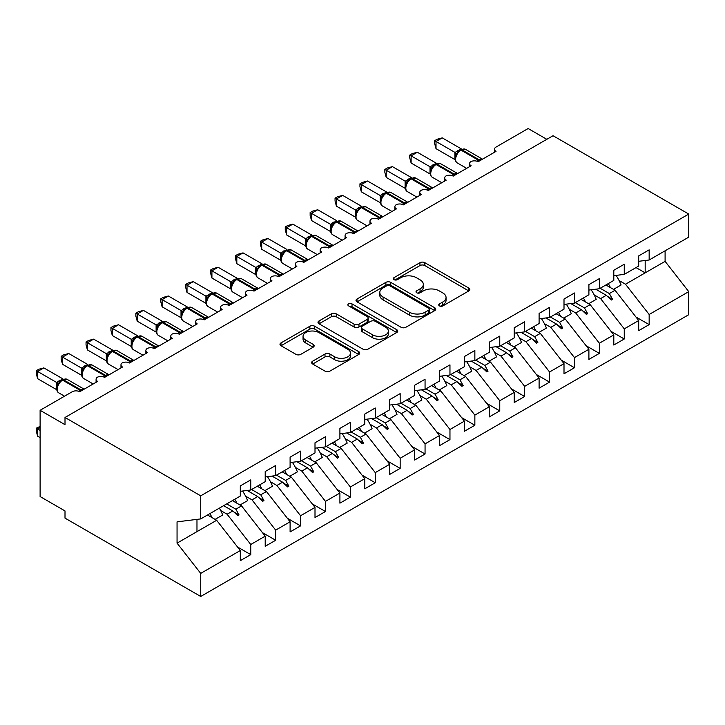 <?xml version="1.0" encoding="UTF-8"?>
<svg xmlns="http://www.w3.org/2000/svg" width="725" height="725" viewBox="0 0 725 725"><rect width="100%" height="100%" fill="white"/><g stroke="black" fill="none" stroke-linecap="round" stroke-linejoin="round"><path stroke-width="1.09" d="M439.45 305.905A2.42 1.396 0 0 0 442.866 305.905L468.839 290.906A3.453 1.994 0 0 0 469.854 289.493A3.453 1.994 0 0 0 468.839 288.088L424.841 262.686A3.453 1.994 0 0 0 419.956 262.686L393.983 277.675A2.42 1.396 0 0 0 393.276 278.663A2.42 1.396 0 0 0 393.983 279.651A2.42 1.396 0 0 0 397.409 279.651L400.771 277.711A11.056 6.389 0 0 1 416.413 277.711L420.074 279.832A11.056 6.389 0 0 1 423.318 284.345A11.056 6.389 0 0 1 420.074 288.858L416.721 290.798A2.42 1.396 0 0 0 416.005 291.785A2.42 1.396 0 0 0 416.721 292.773A2.42 1.396 0 0 0 420.138 292.773L423.5 290.834A11.056 6.389 0 0 1 439.142 290.834L442.812 292.954A11.056 6.389 0 0 1 446.047 297.468A11.056 6.389 0 0 1 442.812 301.981L439.45 303.929A2.42 1.396 0 0 0 438.743 304.917A2.42 1.396 0 0 0 439.45 305.905L439.45 303.929M312.656 361.177A3.453 1.994 0 0 0 311.65 362.591A3.453 1.994 0 0 0 312.656 364.004L324.999 371.127A3.453 1.994 0 0 0 329.893 371.127L358.73 354.48A3.453 1.994 0 0 0 359.745 353.066A3.453 1.994 0 0 0 358.73 351.652L314.741 326.259A3.453 1.994 0 0 0 309.847 326.259L281.01 342.907A3.453 1.994 0 0 0 279.995 344.321A3.453 1.994 0 0 0 281.01 345.725L295.918 354.335A3.453 1.994 0 0 0 300.803 354.335L313.146 347.212A3.453 1.994 0 0 0 314.161 345.798A3.453 1.994 0 0 0 313.146 344.384L305.76 340.116A9.244 5.338 0 0 1 303.05 336.346A9.244 5.338 0 0 1 308.759 331.416A9.244 5.338 0 0 1 318.828 332.567L347.792 349.287A9.244 5.338 0 0 1 350.501 353.066A9.244 5.338 0 0 1 344.792 357.996A9.244 5.338 0 0 1 334.714 356.836L329.893 354.054A3.453 1.994 0 0 0 324.999 354.054L312.656 361.177L312.656 364.004M638.698 261.299L649.156 260.003L688.75 237.138L688.75 214.065L553.048 135.72L65.005 417.482L65.005 424.678L40.111 410.296L72.228 391.754A5.283 3.054 180 0 1 79.696 391.754L97.63 381.404A5.283 3.054 0 0 1 96.081 379.248A5.283 3.054 0 0 1 97.386 377.236A5.283 3.054 180 0 1 104.599 377.381L122.525 367.031A5.283 3.054 0 0 1 120.975 364.874A5.283 3.054 0 0 1 122.289 362.862A5.283 3.054 180 0 1 129.503 362.998L147.429 352.649A5.283 3.054 0 0 1 145.879 350.492A5.283 3.054 0 0 1 147.184 348.489A5.283 3.054 180 0 1 154.398 348.625L172.323 338.276A5.283 3.054 0 0 1 170.783 336.119A5.283 3.054 0 0 1 172.088 334.116A5.283 3.054 180 0 1 179.302 334.252L197.227 323.903A5.283 3.054 0 0 1 195.677 321.746A5.283 3.054 0 0 1 196.983 319.734A5.283 3.054 180 0 1 204.196 319.879L222.122 309.521A5.283 3.054 0 0 1 220.581 307.364A5.283 3.054 0 0 1 221.886 305.361A5.283 3.054 180 0 1 229.1 305.497L247.026 295.147A5.283 3.054 0 0 1 245.476 292.991A5.283 3.054 0 0 1 246.781 290.988A5.283 3.054 180 0 1 253.995 291.124L271.929 280.774A5.283 3.054 0 0 1 270.38 278.618A5.283 3.054 0 0 1 271.685 276.606A5.283 3.054 180 0 1 278.898 276.751L296.824 266.401A5.283 3.054 0 0 1 295.274 264.244A5.283 3.054 0 0 1 296.588 262.233A5.283 3.054 180 0 1 303.802 262.368L321.728 252.019A5.283 3.054 0 0 1 320.178 249.862A5.283 3.054 0 0 1 321.483 247.859A5.283 3.054 180 0 1 328.697 247.995L346.623 237.646A5.283 3.054 0 0 1 345.082 235.489A5.283 3.054 0 0 1 346.387 233.477A5.283 3.054 180 0 1 353.601 233.622L371.526 223.273A5.283 3.054 0 0 1 369.977 221.116A5.283 3.054 0 0 1 371.282 219.104A5.283 3.054 180 0 1 378.495 219.24L396.421 208.891A5.283 3.054 0 0 1 394.88 206.734A5.283 3.054 0 0 1 396.185 204.731A5.283 3.054 180 0 1 403.399 204.867L421.325 194.517A5.283 3.054 0 0 1 419.775 192.361A5.283 3.054 0 0 1 421.089 190.358A5.283 3.054 180 0 1 428.294 190.494L446.228 180.144A5.283 3.054 0 0 1 444.679 177.988A5.283 3.054 0 0 1 445.984 175.976A5.283 3.054 180 0 1 453.197 176.121L471.123 165.762A5.283 3.054 0 0 1 469.573 163.614A5.283 3.054 0 0 1 470.888 161.602A5.283 3.054 180 0 1 478.101 161.738L496.027 151.389A5.283 3.054 0 0 1 494.477 149.232A5.283 3.054 0 0 1 496.027 147.075L528.144 128.533L546.822 139.318M688.75 214.065L200.716 495.837L65.005 417.482M401.016 327.247A3.453 1.994 0 0 0 405.9 327.247L434.746 310.59A3.453 1.994 0 0 0 435.752 309.185A3.453 1.994 0 0 0 434.746 307.772L390.748 282.369A3.453 1.994 0 0 0 385.863 282.369L357.017 299.017A3.453 1.994 0 0 0 356.011 300.431A3.453 1.994 0 0 0 357.017 301.845L401.016 327.247M349.559 306.421A2.42 1.396 0 0 1 352.015 306.766L352.015 303.893L396.738 329.712A3.453 1.994 0 0 1 397.753 331.126A3.453 1.994 0 0 1 396.738 332.53L367.901 349.187A3.453 1.994 0 0 1 363.007 349.187L319.018 323.785L319.018 320.967A3.453 1.994 0 0 0 318.003 322.371A3.453 1.994 0 0 0 319.018 323.785M319.018 320.967L331.361 313.834A3.453 1.994 0 0 1 336.246 313.834L354.09 324.138A3.453 1.994 0 0 0 358.975 324.138L367.167 319.408A3.453 1.994 0 0 0 368.173 318.003A3.453 1.994 0 0 0 367.167 316.589L348.589 305.868A2.42 1.396 0 0 1 347.882 304.881A2.42 1.396 0 0 1 349.377 303.585A2.42 1.396 0 0 1 352.015 303.893M200.716 495.837L200.716 518.91L240.301 496.054L240.301 485.913L250.759 479.877L250.759 490.009L240.301 491.314M237.537 547.003L250.759 554.634L250.759 544.502L265.205 536.165L241.552 505.896L232.399 500.612M220.69 510.527L227.106 514.233L250.759 544.502M250.759 490.009L265.205 481.672L265.205 471.54L275.663 465.504L275.663 475.636L265.205 476.941M262.441 532.621L275.663 540.261L275.663 530.12L290.1 521.783L266.447 491.523L257.293 486.239M245.585 496.154L252.01 499.86L275.663 530.12M275.663 475.636L290.1 467.299L290.1 457.167L300.558 451.122L300.558 461.263L290.1 462.568M287.336 518.248L300.558 525.879L300.558 515.747L315.003 507.409L291.35 477.15L282.197 471.866M270.488 481.781L276.905 485.487L300.558 515.747M300.558 461.263L315.003 452.926L315.003 442.785L325.462 436.749L325.462 446.89L315.003 448.186M312.239 503.875L325.462 511.506L325.462 501.374L339.907 493.036L316.245 462.767L307.101 457.484M295.383 467.407L301.808 471.105L325.462 501.374M325.462 446.89L339.907 438.543L339.907 428.412L350.356 422.376L350.356 432.508L339.907 433.813M337.134 489.493L350.356 497.132L350.356 486.992L364.802 478.654L341.149 448.394L331.996 443.111M320.287 453.025L326.703 456.732L350.356 486.992M350.356 432.508L364.802 424.17L364.802 414.038L375.26 408.003L375.26 418.135L364.802 419.44M362.038 475.12L375.26 482.75L375.26 472.618L389.706 464.281L366.043 434.021L356.899 428.738M345.191 438.652L351.607 442.359L375.26 472.618M375.26 418.135L389.706 409.797L389.706 399.665L400.164 393.621L400.164 403.762L389.706 405.058M386.942 460.747L400.164 468.377L400.164 458.245L414.6 449.908L390.947 419.648L381.794 414.365M370.085 424.279L376.502 427.986L400.164 458.245M400.164 403.762L414.6 395.424L414.6 385.283L425.058 379.248L425.058 389.379L414.6 390.684M411.836 446.364L425.058 454.004L425.058 443.863L439.504 435.526L415.851 405.266L406.698 399.983M394.989 409.897L401.405 413.603L425.058 443.863M425.058 389.379L439.504 381.042L439.504 370.91L449.962 364.874L449.962 375.006L439.504 376.311M436.74 431.991L449.962 439.631L449.962 429.49L464.399 421.153L440.746 390.893L431.593 385.609M419.884 395.524L426.309 399.23L449.962 429.49M449.962 375.006L464.399 366.669L464.399 356.537L474.857 350.492L474.857 360.633L464.399 361.938M461.635 417.618L474.857 425.249L474.857 415.117L489.302 406.779L465.649 376.52L456.496 371.236M444.788 381.151L451.204 384.857L474.857 415.117M474.857 360.633L489.302 352.296L489.302 342.155L499.761 336.119L499.761 346.251L489.302 347.556M486.538 403.245L499.761 410.876L499.761 400.744L514.206 392.406L490.544 362.138L481.4 356.854M469.682 366.768L476.108 370.475L499.761 400.744M499.761 346.251L514.206 337.913L514.206 327.782L524.655 321.746L524.655 331.878L514.206 333.183M511.433 388.863L524.655 396.502L524.655 386.362L539.101 378.024L515.448 347.764L506.295 342.481M494.586 352.395L501.002 356.102L524.655 386.362M524.655 331.878L539.101 323.54L539.101 313.408L549.559 307.364L549.559 317.505L539.101 318.81M536.337 374.49L549.559 382.12L549.559 371.988L564.005 363.651L540.342 333.391L531.198 328.108M519.49 338.022L525.906 341.729L549.559 371.988M549.559 317.505L564.005 309.167L564.005 299.026L574.463 292.991L574.463 303.132L564.005 304.428M561.241 360.117L574.463 367.747L574.463 357.615L588.899 349.278L565.246 319.009L556.093 313.726M544.384 323.649L550.801 327.356L574.463 357.615M574.463 303.132L588.899 294.785L588.899 284.653L599.357 278.618L599.357 288.749L588.899 290.054M586.135 345.734L599.357 353.374L599.357 343.233L613.803 334.896L590.15 304.636L580.997 299.353M569.288 309.267L575.704 312.973L599.357 343.233M599.357 288.749L613.803 280.412L613.803 270.28L624.261 264.244L624.261 274.376L613.803 275.681M611.039 331.361L624.261 338.992L624.261 328.86L638.698 320.522L638.698 330.654L649.156 324.619L649.156 314.487L688.75 291.631L688.75 314.704L200.716 596.467L65.005 518.121L65.005 510.935L40.111 496.552L40.111 410.296M594.183 294.894L600.608 298.6L624.261 328.86M649.156 260.003L649.156 249.862L638.698 255.907L638.698 266.039L624.261 274.376M635.934 316.988L649.156 324.619M619.087 280.521L625.503 284.227L649.156 314.487M200.716 518.91L177.054 521.855L177.054 543.134L216.648 520.278L207.495 514.995M216.648 520.278L240.301 550.538L240.301 560.67L250.759 554.634M275.663 540.261L265.205 546.297L265.205 536.165M300.558 525.879L290.1 531.923L290.1 521.783M325.462 511.506L315.003 517.541L315.003 507.409M350.356 497.132L339.907 503.168L339.907 493.036M375.26 482.75L364.802 488.795L364.802 478.654M400.164 468.377L389.706 474.413L389.706 464.281M425.058 454.004L414.6 460.04L414.6 449.908M449.962 439.631L439.504 445.667L439.504 435.526M474.857 425.249L464.399 431.284L464.399 421.153M499.761 410.876L489.302 416.911L489.302 406.779M524.655 396.502L514.206 402.538L514.206 392.406M549.559 382.12L539.101 388.165L539.101 378.024M574.463 367.747L564.005 373.783L564.005 363.651M599.357 353.374L588.899 359.41L588.899 349.278M624.261 338.992L613.803 345.037L613.803 334.896M177.054 543.134L200.716 573.393L240.301 550.538M200.716 573.393L200.716 596.467M227.106 514.233L232.797 510.953L237.8 515.665L239.042 514.949L235.852 509.186L241.552 505.896M226.708 503.902L235.852 509.186M223.644 505.669L232.797 510.953M252.01 499.86L257.701 496.571L262.704 501.292L263.945 500.576L260.755 494.812L266.447 491.523M251.602 489.529L260.755 494.812M247.116 490.463L257.701 496.571M276.905 485.487L282.596 482.198L287.598 486.919L288.849 486.194L285.659 480.43L291.35 477.15M276.506 475.147L285.659 480.43M272.02 476.089L282.596 482.198M301.808 471.105L307.5 467.824L312.502 472.537L313.744 471.821L310.554 466.057L316.245 462.767M301.401 460.774L310.554 466.057M296.915 461.716L307.5 467.824M326.703 456.732L332.394 453.451L337.397 458.164L338.647 457.448L335.458 451.684L341.149 448.394M326.304 446.401L335.458 451.684M321.818 447.343L332.394 453.451M351.607 442.359L357.298 439.069L362.301 443.791L363.542 443.066L360.352 437.302L366.043 434.021M351.208 432.018L360.352 437.302M346.722 432.961L357.298 439.069M376.502 427.986L382.202 424.696L387.204 429.408L388.446 428.692L385.256 422.929L390.947 419.648M376.103 417.645L385.256 422.929M371.617 418.588L382.202 424.696M401.405 413.603L407.097 410.323L412.099 415.035L413.341 414.319L410.151 408.556L415.851 405.266M401.007 403.272L410.151 408.556M396.521 404.215L407.097 410.323M426.309 399.23L432 395.941L437.003 400.662L438.244 399.946L435.054 394.183L440.746 390.893M425.901 388.899L435.054 394.183M421.415 389.833L432 395.941M451.204 384.857L456.895 381.567L461.897 386.289L463.148 385.564L459.958 379.8L465.649 376.52M450.805 374.517L459.958 379.8M446.319 375.459L456.895 381.567M476.108 370.475L481.799 367.194L486.801 371.907L488.043 371.191L484.853 365.427L490.544 362.138M475.7 360.144L484.853 365.427M471.214 361.086L481.799 367.194M501.002 356.102L506.693 352.812L511.696 357.534L512.947 356.818L509.757 351.054L515.448 347.764M500.603 345.771L509.757 351.054M496.118 346.713L506.693 352.812M525.906 341.729L531.597 338.439L536.6 343.161L537.841 342.436L534.651 336.672L540.342 333.391M525.507 331.388L534.651 336.672M521.021 332.331L531.597 338.439M550.801 327.356L556.501 324.066L561.503 328.778L562.745 328.062L559.555 322.299L565.246 319.009M550.402 317.015L559.555 322.299M545.916 317.958L556.501 324.066M575.704 312.973L581.396 309.693L586.398 314.405L587.64 313.689L584.459 307.926L590.15 304.636M575.306 302.642L584.459 307.926M570.82 303.585L581.396 309.693M600.608 298.6L606.299 295.311L611.302 300.032L612.543 299.307L609.353 293.553L615.045 290.263L638.698 320.522M600.2 288.269L609.353 293.553M615.045 290.263L605.892 284.979M595.714 289.202L606.299 295.311M625.503 284.227L665.097 261.362L688.75 291.631M636.024 267.579L645.178 272.863L645.178 260.493M665.097 250.796L665.097 261.362M196.973 531.633L196.973 519.372M607.369 296.326L612.543 299.307M582.465 310.699L587.64 313.689M557.57 325.072L562.745 328.062M532.667 339.454L537.841 342.436M507.763 353.827L512.947 356.818M482.868 368.2L488.043 371.191M457.964 382.573L463.148 385.564M433.07 396.956L438.244 399.946M408.166 411.329L413.341 414.319M383.271 425.702L388.446 428.692M358.368 440.084L363.542 443.066M333.464 454.457L338.647 457.448M308.569 468.83L313.744 471.821M283.665 483.203L288.849 486.194M258.771 497.586L263.945 500.576M233.867 511.959L239.042 514.949M440.41 306.24L442.812 304.862A11.056 6.389 0 0 0 446.047 300.34L446.047 297.468M423.318 284.345L423.318 287.218A11.056 6.389 0 0 1 420.074 291.74L417.682 293.118M468.794 290.933L424.841 265.558A3.453 1.994 0 0 0 419.956 265.558L394.953 279.995M434.701 310.617L390.748 285.242A3.453 1.994 0 0 0 385.863 285.242L357.062 301.872M428.629 310.173A2.42 1.396 0 0 0 429.345 309.185A2.42 1.396 0 0 0 428.629 308.197L390.014 285.895A2.42 1.396 0 0 0 386.597 285.895L383.054 287.943A11.056 6.389 0 0 0 379.809 292.456A11.056 6.389 0 0 0 383.054 296.978L409.444 312.212A11.056 6.389 0 0 0 425.086 312.212L428.629 310.173L428.629 313.046A2.42 1.396 0 0 0 429.345 312.058L429.345 309.185M379.809 292.456L379.809 295.338A11.056 6.389 0 0 0 383.054 299.851L383.054 296.978M428.629 313.046L425.086 315.094A11.056 6.389 0 0 1 409.444 315.094L383.054 299.851M319.063 323.812L331.361 316.716L331.361 313.834M368.173 318.003L368.173 320.876A3.453 1.994 0 0 1 367.167 322.29L358.975 327.011A3.453 1.994 0 0 1 354.09 327.011L336.246 316.716A3.453 1.994 0 0 0 331.361 316.716M352.015 306.766L396.693 332.558M372.605 334.823A9.244 5.338 0 0 0 382.682 335.983A9.244 5.338 0 0 0 388.382 331.053A9.244 5.338 0 0 0 385.682 327.274L375.478 321.383A3.453 1.994 0 0 0 370.584 321.383L362.4 326.114A3.453 1.994 0 0 0 361.385 327.528A3.453 1.994 0 0 0 362.4 328.933L372.605 334.823L372.605 337.705A9.244 5.338 0 0 0 382.682 338.856A9.244 5.338 0 0 0 388.382 333.926L388.382 331.053M361.385 327.528L361.385 330.401A3.453 1.994 0 0 0 362.4 331.814L362.4 328.933M372.605 337.705L362.4 331.814M350.501 353.066L350.501 355.939A9.244 5.338 0 0 1 344.792 360.869A9.244 5.338 0 0 1 334.714 359.718L329.893 356.927A3.453 1.994 0 0 0 324.999 356.927L312.711 364.032M303.05 336.346L303.05 339.218A9.244 5.338 0 0 0 305.76 342.998L305.76 340.116M313.1 347.239L305.76 342.998M358.685 354.507L314.741 329.132A3.453 1.994 0 0 0 309.847 329.132L281.055 345.752M436.015 148.661L434.647 143.55L434.647 140.677L436.015 141.475L442.241 137.877L461.254 148.852L455.019 152.449L436.015 141.475L436.015 148.661L454.91 159.573L454.91 152.377M459.858 150.292A1.758 1.015 60 0 1 460.094 150.048L457.874 151.906L455.862 155.159C454.602 159.047 455.046 161.612 457.194 162.871L466.664 168.345M457.094 153.782L455.019 152.449M434.647 140.677L437.139 139.245L442.241 137.877M608.311 283.584A28.175 16.267 60 0 1 610.405 287.58M616.051 275.4A28.175 16.267 60 0 1 621.089 284.979L613.495 289.366M606.2 284.807A23.943 13.829 60 0 1 606.499 285.324M583.408 297.957A28.175 16.267 60 0 1 585.51 301.962M591.147 289.773A28.175 16.267 60 0 1 596.195 299.362L588.6 303.748M581.296 299.18A23.943 13.829 60 0 1 581.595 299.697M558.513 312.339A28.175 16.267 60 0 1 560.606 316.336M566.252 304.147A28.175 16.267 60 0 1 571.291 313.735L563.697 318.121M556.392 313.553A23.943 13.829 60 0 1 556.7 314.079M533.609 326.712A28.175 16.267 60 0 1 535.712 330.709M541.348 318.529A28.175 16.267 60 0 1 546.396 328.108L538.802 332.494M531.498 327.936A23.943 13.829 60 0 1 531.797 328.452M508.705 341.085A28.175 16.267 60 0 1 510.808 345.091M516.454 332.902A28.175 16.267 60 0 1 521.493 342.49L513.898 346.867M506.594 342.309A23.943 13.829 60 0 1 506.893 342.825M411.12 163.034L409.752 157.932L409.752 155.059L411.12 155.848L417.337 152.25L436.35 163.225L430.124 166.823L411.12 155.848L411.12 163.034L430.016 173.946L430.016 166.759M434.955 164.675A1.758 1.015 60 0 1 435.199 164.421L432.97 166.288L430.958 169.532C429.708 173.42 430.152 175.994 432.29 177.244L441.77 182.718M432.191 168.164L430.124 166.823M409.752 155.059L412.235 153.618L417.337 152.25M386.217 177.407L384.848 172.305L384.848 169.433L386.217 170.221L392.442 166.632L411.456 177.598L405.221 181.196L386.217 170.221L386.217 177.407L405.112 188.319L405.112 181.132M410.06 179.048A1.758 1.015 60 0 1 410.296 178.794L408.075 180.661L406.063 183.905A3.87 2.809 18 0 0 405.094 181.177M407.296 182.537L405.221 181.196M384.848 169.433L387.331 168.001L392.442 166.632M361.313 191.79L359.944 186.678L359.944 183.806L361.313 184.603L367.539 181.005L386.552 191.98L380.326 195.578L361.313 184.603L361.313 191.79L380.217 202.701L380.217 195.505M385.156 193.421A1.758 1.015 60 0 1 385.401 193.176L383.172 195.034L381.16 198.288A3.87 2.809 18 0 0 380.199 195.56M382.392 196.91L380.326 195.578M359.944 183.806L362.437 182.374L367.539 181.005M336.418 206.163L335.05 201.061L335.05 198.188L336.418 198.976L342.644 195.378L361.648 206.353L355.422 209.951L336.418 198.976L336.418 206.163L355.313 217.074L355.313 209.887M360.262 207.794A1.758 1.015 60 0 1 360.497 207.549L358.277 209.407L356.256 212.661C355.005 216.548 355.449 219.122 357.597 220.373L367.067 225.847M357.498 211.283L355.422 209.951M335.05 198.188L337.533 196.747L342.644 195.378M483.811 355.468A28.175 16.267 60 0 1 485.904 359.464M491.55 347.275A28.175 16.267 60 0 1 496.589 356.863L488.994 361.249M481.699 356.682A23.943 13.829 60 0 1 481.998 357.208M311.514 220.536L310.146 215.434L310.146 212.561L311.514 213.349L317.74 209.761L336.753 220.726L330.528 224.324L311.514 213.349L311.514 220.536L330.41 231.447L330.41 224.261M335.358 222.176A1.758 1.015 60 0 1 335.603 221.922L333.373 223.789L331.361 227.034C330.111 230.922 330.555 233.495 332.693 234.746L342.164 240.22M332.594 225.665L330.528 224.324M310.146 212.561L312.638 211.129L317.74 209.761M458.907 369.841A28.175 16.267 60 0 1 461.009 373.837M466.655 361.657A28.175 16.267 60 0 1 471.694 371.236L464.1 375.623M456.795 371.064A23.943 13.829 60 0 1 457.094 371.581M286.62 234.918L285.251 229.807L285.251 226.934L286.62 227.722L292.846 224.134L311.85 235.108L305.624 238.706L286.62 227.722L286.62 234.918L305.515 245.82L305.515 238.634M310.463 236.549A1.758 1.015 60 0 1 310.699 236.305L308.469 238.163L306.458 241.407A3.87 2.809 18 0 0 305.497 238.688M307.69 240.038L305.624 238.706M285.251 226.934L287.734 225.502L292.846 224.134M434.012 384.214A28.175 16.267 60 0 1 436.106 388.21M441.752 376.03A28.175 16.267 60 0 1 446.79 385.609L439.196 389.996M431.892 385.437A23.943 13.829 60 0 1 432.2 385.954M261.716 249.291L260.347 244.18L260.347 241.316L261.716 242.105L267.942 238.507L286.955 249.482L280.72 253.079L261.716 242.105L261.716 249.291L280.611 260.202L280.611 253.016M285.559 250.922A1.758 1.015 60 0 1 285.795 250.678L283.575 252.536L281.563 255.789A3.87 2.809 18 0 0 280.593 253.061M282.795 254.412L280.72 253.079M260.347 241.316L262.84 239.875L267.942 238.507M409.108 398.596A28.175 16.267 60 0 1 411.211 402.593M416.848 390.403A28.175 16.267 60 0 1 421.896 399.992L414.301 404.378M406.997 399.81A23.943 13.829 60 0 1 407.296 400.336M236.821 263.664L235.453 258.562L235.453 255.689L236.821 256.478L243.038 252.88L262.051 263.855L255.825 267.452L236.821 256.478L236.821 263.664L255.717 274.576L255.717 267.389M260.656 265.305A1.758 1.015 60 0 1 260.9 265.051L258.671 266.918L256.659 270.162C255.408 274.05 255.852 276.624 257.991 277.874L267.471 283.348M257.892 268.794L255.825 267.452M235.453 255.689L237.936 254.248L243.038 252.88M384.214 412.969A28.175 16.267 60 0 1 386.307 416.966M391.953 404.777A28.175 16.267 60 0 1 396.992 414.365L389.397 418.751M382.093 414.183A23.943 13.829 60 0 1 382.392 414.709M211.917 278.038L210.549 272.935L210.549 270.062L211.917 270.851L218.143 267.262L237.157 278.237L230.922 281.826L211.917 270.851L211.917 278.038L230.813 288.949L230.813 281.762M235.761 279.678A1.758 1.015 60 0 1 235.997 279.424L233.776 281.291L231.764 284.535C230.505 288.423 230.949 290.997 233.097 292.257L242.567 297.721M232.997 283.167L230.922 281.826M210.549 270.062L213.032 268.631L218.143 267.262M359.31 427.342A28.175 16.267 60 0 1 361.413 431.339M367.049 419.159A28.175 16.267 60 0 1 372.097 428.738L364.503 433.124M357.198 428.566A23.943 13.829 60 0 1 357.498 429.082M187.014 292.42L185.645 287.308L185.645 284.436L187.014 285.233L193.24 281.635L212.253 292.61L206.027 296.208L187.014 285.233L187.014 292.42L205.918 303.331L205.918 296.135M210.857 294.051A1.758 1.015 60 0 1 211.102 293.806L208.873 295.664L206.861 298.917A3.87 2.809 18 0 0 205.9 296.19M208.093 297.54L206.027 296.208M185.645 284.436L188.137 283.004L193.24 281.635M334.406 441.715A28.175 16.267 60 0 1 336.509 445.721M342.155 433.532A28.175 16.267 60 0 1 347.193 443.12L339.599 447.506M332.295 442.939A23.943 13.829 60 0 1 332.594 443.455M162.119 306.793L160.751 301.691L160.751 298.818L162.119 299.606L168.345 296.008L187.349 306.983L181.123 310.581L162.119 299.606L162.119 306.793L181.014 317.704L181.014 310.517M185.962 308.433A1.758 1.015 60 0 1 186.198 308.179L183.978 310.046L181.957 313.291C180.706 317.178 181.15 319.752 183.298 321.003L192.768 326.477M183.189 311.922L181.123 310.581M160.751 298.818L163.234 297.377L168.345 296.008M309.512 456.097A28.175 16.267 60 0 1 311.605 460.094M317.251 447.905A28.175 16.267 60 0 1 322.29 457.493L314.695 461.879M307.4 457.312A23.943 13.829 60 0 1 307.699 457.837M137.215 321.166L135.847 316.064L135.847 313.191L137.215 313.979L143.441 310.391L162.454 321.356L156.228 324.954L137.215 313.979L137.215 321.166L156.111 332.077L156.111 324.891M161.059 322.806A1.758 1.015 60 0 1 161.303 322.553L159.074 324.419L157.062 327.664C155.812 331.552 156.256 334.125 158.394 335.385L167.865 340.85M158.295 326.295L156.228 324.954M135.847 313.191L138.339 311.759L143.441 310.391M284.608 470.471A28.175 16.267 60 0 1 286.71 474.467M292.356 462.287A28.175 16.267 60 0 1 297.395 471.866L289.801 476.252M282.496 471.694A23.943 13.829 60 0 1 282.795 472.211M112.321 335.548L110.952 330.437L110.952 327.564L112.321 328.353L118.547 324.764L137.551 335.738L131.325 339.336L112.321 328.353L112.321 335.548L131.216 346.45L131.216 339.264M136.164 337.179A1.758 1.015 60 0 1 136.4 336.935L134.17 338.792L132.158 342.046M133.391 340.668L131.325 339.336M110.952 327.564L113.435 326.132L118.547 324.764M259.713 484.844A28.175 16.267 60 0 1 261.807 488.849M267.452 476.66A28.175 16.267 60 0 1 272.491 486.248L264.897 490.626M257.593 486.067A23.943 13.829 60 0 1 257.901 486.584M87.417 349.921L86.048 344.819L86.048 341.946L87.417 342.735L93.643 339.137L112.656 350.112L106.421 353.709L87.417 342.735L87.417 349.921L106.312 360.833L106.312 353.646M111.26 351.553A1.758 1.015 60 0 1 111.496 351.308L109.276 353.166L107.264 356.419A3.87 2.809 18 0 0 106.294 353.691M108.496 355.042L106.421 353.709M86.048 341.946L88.541 340.505L93.643 339.137M234.809 499.226A28.175 16.267 60 0 1 236.912 503.222M242.549 491.033A28.175 16.267 60 0 1 247.597 500.622L240.002 505.008M232.698 500.44A23.943 13.829 60 0 1 232.997 500.966M62.522 364.294L61.154 359.192L61.154 356.319L62.522 357.108L68.739 353.519L87.752 364.485L81.526 368.083L62.522 357.108L62.522 364.294L81.418 375.206L81.418 368.019M86.357 365.935A1.758 1.015 60 0 1 86.601 365.681L84.372 367.548L82.36 370.792C81.109 374.68 81.553 377.254 83.692 378.504L93.172 383.978M83.593 369.424L81.526 368.083M61.154 356.319L63.637 354.878L68.739 353.519M40.111 427.551L37.618 428.992L40.111 430.423M37.618 436.178L36.25 431.067L36.25 428.203L37.618 428.992L37.618 436.178L40.111 437.61M36.25 428.203L40.111 426.4M209.906 513.599A28.175 16.267 60 0 1 212.008 517.596M219.376 508.134A28.175 16.267 60 0 1 222.693 514.995L215.098 519.381M207.794 514.822A23.943 13.829 60 0 1 208.093 515.339M37.618 378.677L36.25 373.565L36.25 370.692L37.618 371.481L43.844 367.892L62.858 378.867L56.622 382.456L37.618 371.481L37.618 378.677L56.514 389.579L56.514 382.392M61.462 380.308A1.758 1.015 60 0 1 61.697 380.054L59.477 381.921L57.465 385.165C56.206 389.053 56.65 391.627 58.797 392.887L64.534 396.194M58.698 383.797L56.622 382.456M36.25 370.692L38.733 369.261L43.844 367.892M442.812 304.862L442.812 301.981M416.721 292.773L416.721 290.798M420.074 291.74L420.074 288.858M393.983 279.651L393.983 277.675M419.956 265.558L419.956 262.686M424.841 265.558L424.841 262.686M468.839 290.906L468.839 288.088M357.017 301.845L357.017 299.017M385.863 285.242L385.863 282.369M390.748 285.242L390.748 282.369M434.746 310.59L434.746 307.772M409.444 315.094L409.444 312.212M425.086 315.094L425.086 312.212M336.246 316.716L336.246 313.834M354.09 327.011L354.09 324.138M358.975 327.011L358.975 324.138M367.167 322.29L367.167 319.408M396.738 332.53L396.738 329.712M324.999 356.927L324.999 354.054M329.893 356.927L329.893 354.054M334.714 359.718L334.714 356.836M313.146 347.212L313.146 344.384M281.01 345.725L281.01 342.907M309.847 329.132L309.847 326.259M314.741 329.132L314.741 326.259M358.73 354.48L358.73 351.652M480.004 160.642A1.758 1.015 -120 0 0 479.153 159.763A7.567 4.368 -60 0 1 482.515 159.192L465.513 149.323A7.567 4.368 120 0 0 461.725 149.703A1.758 1.015 -120 0 0 460.846 149.613L460.094 150.048A1.758 1.015 60 0 1 460.982 150.129A7.567 4.368 120 0 0 455.626 159.409A7.567 4.368 120 0 0 457.194 162.871M476.978 161.249A7.567 4.368 -60 0 1 478.409 160.198L479.153 159.763L461.725 149.703L460.982 150.129L478.409 160.198A1.758 1.015 60 0 1 479.261 161.068M459.278 150.592A3.87 2.238 60 0 1 458.146 150.22M458.753 151.017A3.87 2.238 60 0 1 457.393 150.655M455.853 155.177A3.87 2.809 18 0 0 454.892 152.431M455.101 175.015A1.758 1.015 -120 0 0 454.258 174.136A7.567 4.368 -60 0 1 457.611 173.565M435.942 163.986L440.61 163.705A7.567 4.368 120 0 0 436.822 164.077A1.758 1.015 -120 0 0 435.942 163.986L435.199 164.421A1.758 1.015 60 0 1 436.078 164.512A7.567 4.368 120 0 0 430.722 173.782A7.567 4.368 120 0 0 432.29 177.244M452.074 175.622A7.567 4.368 -60 0 1 453.506 174.571L454.258 174.136L436.822 164.077L436.078 164.512L453.506 174.571A1.758 1.015 60 0 1 454.358 175.45M434.375 164.965A3.87 2.238 60 0 1 433.242 164.593M433.858 165.4A3.87 2.238 60 0 1 432.499 165.028M430.949 169.559A3.87 2.809 18 0 0 429.998 166.804M430.206 189.388A1.758 1.015 -120 0 0 429.354 188.518A7.567 4.368 -60 0 1 432.707 187.947M411.048 178.368L415.715 178.078A7.567 4.368 120 0 0 411.927 178.45A1.758 1.015 -120 0 0 411.048 178.368L410.296 178.794A1.758 1.015 60 0 1 411.175 178.885A7.567 4.368 120 0 0 405.828 188.156A7.567 4.368 120 0 0 407.396 191.627L416.866 197.091M427.179 189.995A7.567 4.368 -60 0 1 428.611 188.944L429.354 188.518L411.927 178.45L411.175 178.885L428.611 188.944A1.758 1.015 60 0 1 429.454 189.823M409.48 179.347A3.87 2.238 60 0 1 408.347 178.975M408.954 179.773A3.87 2.238 60 0 1 407.595 179.401M405.302 203.77A1.758 1.015 -120 0 0 404.459 202.891A7.567 4.368 -60 0 1 407.812 202.32M386.144 192.741L390.811 192.451A7.567 4.368 120 0 0 387.023 192.832A1.758 1.015 -120 0 0 386.144 192.741L385.401 193.176A1.758 1.015 60 0 1 386.28 193.258A7.567 4.368 120 0 0 380.924 202.529A7.567 4.368 120 0 0 382.492 206L391.962 211.464M402.275 204.377A7.567 4.368 -60 0 1 403.707 203.326L404.459 202.891L387.023 192.832L386.28 193.258L403.707 203.326A1.758 1.015 60 0 1 404.559 204.196M384.576 193.72A3.87 2.238 60 0 1 383.443 193.348M384.06 194.146A3.87 2.238 60 0 1 382.7 193.783M380.407 218.143A1.758 1.015 -120 0 0 379.556 217.264A7.567 4.368 -60 0 1 382.909 216.693M361.249 207.114L365.907 206.833A7.567 4.368 120 0 0 362.128 207.205A1.758 1.015 -120 0 0 361.249 207.114L360.497 207.549A1.758 1.015 60 0 1 361.376 207.64A7.567 4.368 120 0 0 356.029 216.911A7.567 4.368 120 0 0 357.597 220.373M377.381 218.751A7.567 4.368 -60 0 1 378.812 217.699L379.556 217.264L362.128 207.205L361.376 207.64L378.812 217.699A1.758 1.015 60 0 1 379.655 218.578M359.682 208.093A3.87 2.238 60 0 1 358.54 207.722M359.156 208.519A3.87 2.238 60 0 1 357.797 208.157M356.247 212.688A3.87 2.809 18 0 0 355.295 209.933M355.504 232.517A1.758 1.015 -120 0 0 354.652 231.647A7.567 4.368 -60 0 1 358.014 231.076M336.346 221.497L341.013 221.207A7.567 4.368 120 0 0 337.225 221.578A1.758 1.015 -120 0 0 336.346 221.497L335.603 221.922A1.758 1.015 60 0 1 336.482 222.013A7.567 4.368 120 0 0 331.126 231.284A7.567 4.368 120 0 0 332.693 234.746M352.477 233.124A7.567 4.368 -60 0 1 353.909 232.072L354.652 231.647L337.225 221.578L336.482 222.013L353.909 232.072A1.758 1.015 60 0 1 354.761 232.952M334.778 222.475A3.87 2.238 60 0 1 333.645 222.104M334.261 222.901A3.87 2.238 60 0 1 332.893 222.53M331.352 227.061A3.87 2.809 18 0 0 330.401 224.306M330.609 246.899A1.758 1.015 -120 0 0 329.757 246.02A7.567 4.368 -60 0 1 333.11 245.449M311.442 235.87L316.109 235.58A7.567 4.368 120 0 0 312.33 235.96A1.758 1.015 -120 0 0 311.442 235.87L310.699 236.305A1.758 1.015 60 0 1 311.578 236.386A7.567 4.368 120 0 0 306.222 245.657A7.567 4.368 120 0 0 307.79 249.128L317.269 254.593M327.573 247.506A7.567 4.368 -60 0 1 329.005 246.455L329.757 246.02L312.33 235.96L311.578 236.386L329.005 246.455A1.758 1.015 60 0 1 329.857 247.325M309.883 236.848A3.87 2.238 60 0 1 308.741 236.477M309.358 237.274A3.87 2.238 60 0 1 307.998 236.903M305.705 261.272A1.758 1.015 -120 0 0 304.853 260.393A7.567 4.368 -60 0 1 308.216 259.822M286.547 250.243L291.214 249.953A7.567 4.368 120 0 0 287.426 250.333A1.758 1.015 -120 0 0 286.547 250.243L285.795 250.678A1.758 1.015 60 0 1 286.683 250.759A7.567 4.368 120 0 0 281.327 260.039A7.567 4.368 120 0 0 282.895 263.501L292.365 268.975M302.678 261.879A7.567 4.368 -60 0 1 304.11 260.828L304.853 260.393L287.426 250.333L286.683 250.759L304.11 260.828A1.758 1.015 60 0 1 304.962 261.698M284.979 251.222A3.87 2.238 60 0 1 283.847 250.85M284.454 251.648A3.87 2.238 60 0 1 283.094 251.285M280.802 275.645A1.758 1.015 -120 0 0 279.959 274.775A7.567 4.368 -60 0 1 283.312 274.195M261.643 264.625L266.311 264.335A7.567 4.368 120 0 0 262.522 264.707A1.758 1.015 -120 0 0 261.643 264.625L260.9 265.051A1.758 1.015 60 0 1 261.779 265.142A7.567 4.368 120 0 0 256.423 274.413A7.567 4.368 120 0 0 257.991 277.874M277.775 276.252A7.567 4.368 -60 0 1 279.207 275.201L279.959 274.775L262.522 264.707L261.779 265.142L279.207 275.201A1.758 1.015 60 0 1 280.058 276.08M260.076 265.595A3.87 2.238 60 0 1 258.943 265.223M259.559 266.03A3.87 2.238 60 0 1 258.2 265.658M256.65 270.189A3.87 2.809 18 0 0 255.698 267.434M255.907 290.018A1.758 1.015 -120 0 0 255.055 289.148A7.567 4.368 -60 0 1 258.408 288.577M236.749 278.998L241.416 278.708A7.567 4.368 120 0 0 237.628 279.08A1.758 1.015 -120 0 0 236.749 278.998L235.997 279.424A1.758 1.015 60 0 1 236.876 279.515A7.567 4.368 120 0 0 231.529 288.786A7.567 4.368 120 0 0 233.097 292.257M252.88 290.634A7.567 4.368 -60 0 1 254.312 289.574L255.055 289.148L237.628 279.08L236.876 279.515L254.312 289.574A1.758 1.015 60 0 1 255.155 290.453M235.181 279.977A3.87 2.238 60 0 1 234.048 279.605M234.655 280.403A3.87 2.238 60 0 1 233.296 280.031M231.755 284.562A3.87 2.809 18 0 0 230.795 281.817M231.003 304.4A1.758 1.015 -120 0 0 230.16 303.521A7.567 4.368 -60 0 1 233.513 302.95M211.845 293.371L216.512 293.081A7.567 4.368 120 0 0 212.724 293.462A1.758 1.015 -120 0 0 211.845 293.371L211.102 293.806A1.758 1.015 60 0 1 211.981 293.888A7.567 4.368 120 0 0 206.625 303.168A7.567 4.368 120 0 0 208.193 306.63L217.663 312.094M227.976 305.007A7.567 4.368 -60 0 1 229.408 303.956L230.16 303.521L212.724 293.462L211.981 293.888L229.408 303.956A1.758 1.015 60 0 1 230.26 304.826M210.277 294.35A3.87 2.238 60 0 1 209.144 293.978M209.761 294.776A3.87 2.238 60 0 1 208.401 294.413M206.108 318.773A1.758 1.015 -120 0 0 205.257 317.894A7.567 4.368 -60 0 1 208.61 317.323M186.95 307.744L191.608 307.463A7.567 4.368 120 0 0 187.829 307.835A1.758 1.015 -120 0 0 186.95 307.744L186.198 308.179A1.758 1.015 60 0 1 187.077 308.27A7.567 4.368 120 0 0 181.73 317.541A7.567 4.368 120 0 0 183.298 321.003M203.082 319.381A7.567 4.368 -60 0 1 204.513 318.329L205.257 317.894L187.829 307.835L187.077 308.27L204.513 318.329A1.758 1.015 60 0 1 205.356 319.208M185.382 308.723A3.87 2.238 60 0 1 184.241 308.352M184.857 309.158A3.87 2.238 60 0 1 183.498 308.787M181.948 313.318A3.87 2.809 18 0 0 180.996 310.563M181.205 333.147A1.758 1.015 -120 0 0 180.353 332.277A7.567 4.368 -60 0 1 183.715 331.706M162.047 322.127L166.714 321.837A7.567 4.368 120 0 0 162.926 322.208A1.758 1.015 -120 0 0 162.047 322.127L161.303 322.553A1.758 1.015 60 0 1 162.183 322.643A7.567 4.368 120 0 0 156.827 331.914A7.567 4.368 120 0 0 158.394 335.385M178.178 333.754A7.567 4.368 -60 0 1 179.61 332.702L180.353 332.277L162.926 322.208L162.183 322.643L179.61 332.702A1.758 1.015 60 0 1 180.462 333.582M160.479 323.105A3.87 2.238 60 0 1 159.346 322.734M159.962 323.531A3.87 2.238 60 0 1 158.594 323.16M157.053 327.691A3.87 2.809 18 0 0 156.102 324.936M156.301 347.529A1.758 1.015 -120 0 0 155.458 346.65A7.567 4.368 -60 0 1 158.811 346.079M137.143 336.5L141.81 336.21A7.567 4.368 120 0 0 138.031 336.59A1.758 1.015 -120 0 0 137.143 336.5L136.4 336.935A1.758 1.015 60 0 1 137.279 337.016A7.567 4.368 120 0 0 131.923 346.287A7.567 4.368 120 0 0 133.491 349.758L142.97 355.223M153.274 348.136A7.567 4.368 -60 0 1 154.706 347.085L155.458 346.65L138.031 336.59L137.279 337.016L154.706 347.085A1.758 1.015 60 0 1 155.558 347.955M135.584 337.478A3.87 2.238 60 0 1 134.442 337.107M135.058 337.904A3.87 2.238 60 0 1 133.699 337.542M132.149 342.064A3.87 2.809 18 0 0 131.198 339.318M131.406 361.902A1.758 1.015 -120 0 0 130.554 361.023A7.567 4.368 -60 0 1 133.917 360.452M112.248 350.873L116.915 350.592A7.567 4.368 120 0 0 113.127 350.963A1.758 1.015 -120 0 0 112.248 350.873L111.496 351.308A1.758 1.015 60 0 1 112.384 351.398A7.567 4.368 120 0 0 107.028 360.669A7.567 4.368 120 0 0 108.596 364.131L118.066 369.605M128.379 362.509A7.567 4.368 -60 0 1 129.811 361.458L130.554 361.023L113.127 350.963L112.384 351.398L129.811 361.458A1.758 1.015 60 0 1 130.654 362.337M110.68 351.852A3.87 2.238 60 0 1 109.547 351.48M110.155 352.278A3.87 2.238 60 0 1 108.795 351.915M106.502 376.275A1.758 1.015 -120 0 0 105.66 375.405A7.567 4.368 -60 0 1 109.013 374.834M87.344 365.255L92.012 364.965A7.567 4.368 120 0 0 88.223 365.337A1.758 1.015 -120 0 0 87.344 365.255L86.601 365.681A1.758 1.015 60 0 1 87.48 365.772A7.567 4.368 120 0 0 82.124 375.042A7.567 4.368 120 0 0 83.692 378.504M103.476 376.882A7.567 4.368 -60 0 1 104.907 375.831L105.66 375.405L88.223 365.337L87.48 365.772L104.907 375.831A1.758 1.015 60 0 1 105.759 376.71M85.777 366.225A3.87 2.238 60 0 1 84.644 365.862M85.26 366.66A3.87 2.238 60 0 1 83.901 366.288M82.351 370.819A3.87 2.809 18 0 0 81.399 368.064M81.608 390.657A1.758 1.015 -120 0 0 80.756 389.778A7.567 4.368 -60 0 1 84.109 389.207M62.45 379.628L67.117 379.338A7.567 4.368 120 0 0 63.329 379.719A1.758 1.015 -120 0 0 62.45 379.628L61.697 380.054A1.758 1.015 60 0 1 62.577 380.145A7.567 4.368 120 0 0 57.23 389.416A7.567 4.368 120 0 0 58.797 392.887M78.581 391.264A7.567 4.368 -60 0 1 80.013 390.213L80.756 389.778L63.329 379.719L62.577 380.145L80.013 390.213A1.758 1.015 60 0 1 80.856 391.083M60.882 380.607A3.87 2.238 60 0 1 59.749 380.235M60.356 381.033A3.87 2.238 60 0 1 58.997 380.661M57.456 385.192A3.87 2.809 18 0 0 56.496 382.447M494.477 152.286L494.477 149.232M469.573 166.659L469.573 163.614M444.679 181.032L444.679 177.988M419.775 195.415L419.775 192.361M394.88 209.788L394.88 206.734M369.977 224.161L369.977 221.116M345.082 238.534L345.082 235.489M320.178 252.916L320.178 249.862M295.274 267.289L295.274 264.244M270.38 281.663L270.38 278.618M245.476 296.045L245.476 292.991M220.581 310.418L220.581 307.364M195.677 324.791L195.677 321.746M170.783 339.173L170.783 336.119M145.879 353.546L145.879 350.492M120.975 367.919L120.975 364.874M96.081 382.292L96.081 379.248M465.513 149.323L460.846 149.613M440.61 163.705L457.656 173.547M415.715 178.078L432.752 187.92M406.063 183.905C404.804 187.793 405.248 190.367 407.396 191.627M390.811 192.451L407.858 202.293M381.16 198.288C379.909 202.166 380.353 204.74 382.492 206M365.907 206.833L382.954 216.666M341.013 221.207L358.059 231.048M316.109 235.58L333.156 245.422M306.458 241.407C305.207 245.295 305.651 247.868 307.79 249.128M291.214 249.953L308.252 259.795M281.563 255.789C280.303 259.677 280.747 262.242 282.895 263.501M266.311 264.335L283.357 274.177M241.416 278.708L258.453 288.55M216.512 293.081L233.559 302.923M206.861 298.917C205.61 302.805 206.054 305.37 208.193 306.63M191.608 307.463L208.655 317.305M166.714 321.837L183.76 331.678M141.81 336.21L158.857 346.052M132.158 342.037C130.908 345.925 131.352 348.498 133.491 349.758M116.915 350.592L133.953 360.425M107.264 356.419C106.004 360.307 106.448 362.881 108.596 364.131M92.012 364.965L109.058 374.807M67.117 379.338L84.154 389.18"/></g></svg>
